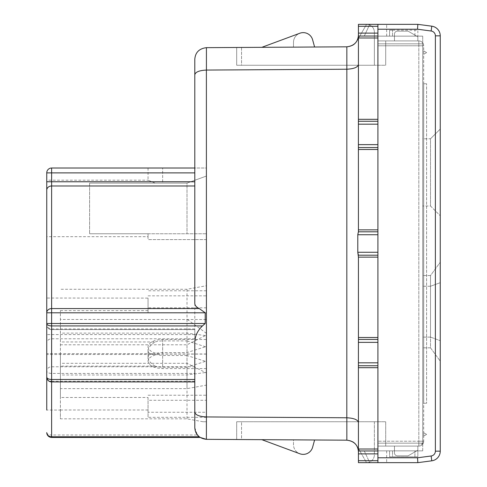 <?xml version="1.0" encoding="UTF-8"?>
<svg xmlns="http://www.w3.org/2000/svg" width="487" height="487" viewBox="0 0 487 487"><rect width="100%" height="100%" fill="white"/><g stroke="black" fill="none" stroke-linecap="round" stroke-linejoin="round"><path stroke-width="0.37" stroke-dasharray="2.44 1.83" d="M194.8 185.985L194.8 303.273M194.8 59.347L194.8 74.901C195.287 72.058 199.159 70.445 206.421 70.061L206.391 416.939L346.841 417.773C354.086 418.163 357.951 419.776 358.432 422.619L358.432 364.927L358.432 451.869L358.395 450.962L377.912 450.962L377.912 462.65L358.432 462.65L358.395 450.962L377.912 450.962L377.912 449.014L377.912 450.962L358.395 450.962L377.912 450.962L377.912 462.65L377.912 446.092L385.704 446.092L385.704 421.742L236.682 421.742L374.363 421.742L374.363 454.858A7.792 7.792 0 0 1 366.571 462.65L356.971 446.025A11.688 11.688 0 0 0 346.921 440.181L314.602 439.986L312.624 447.206A9.74 9.74 0 0 1 299.84 453.762L261.836 439.676L241.552 439.554L241.552 421.742L374.363 421.742L374.363 454.858A7.792 7.792 0 0 1 366.571 462.65L356.971 446.025A11.688 11.688 0 0 0 346.921 440.181L241.552 439.554L241.552 421.742L236.682 421.742L385.704 421.742L385.704 446.092L377.912 446.092L377.912 441.222L377.912 446.092L418.82 446.092A4.87 4.87 0 0 0 423.69 441.222L423.69 45.778A4.87 4.87 0 0 0 418.82 40.908A4.87 4.87 0 0 1 423.69 45.778L423.69 441.222L418.82 441.222L418.82 40.908L418.82 45.778L423.69 45.778A4.87 4.87 0 0 0 418.82 40.908A4.87 4.87 0 0 1 423.69 45.778L377.912 45.778L377.912 40.908L385.704 40.908L385.704 65.258L236.682 65.258L374.363 65.258L374.363 32.142A7.792 7.792 0 0 0 366.571 24.35L356.971 40.975A11.688 11.688 0 0 1 346.921 46.819L236.682 47.476L261.836 47.324L299.84 33.238A9.74 9.74 0 0 0 293.491 42.369L293.491 47.142L261.836 47.324L299.84 33.238A9.74 9.74 0 0 0 293.491 42.369L293.491 47.142L261.836 47.324L299.84 33.238A9.74 9.74 0 0 0 293.491 42.369L293.491 47.142L261.836 47.324L299.84 33.238A9.74 9.74 0 0 0 293.491 42.369L293.491 47.142L261.836 47.324L299.84 33.238A9.74 9.74 0 0 1 312.624 39.794L314.602 47.014L346.921 46.819A11.688 11.688 0 0 0 356.971 40.975L366.571 24.35L356.971 40.975A11.688 11.688 0 0 1 346.921 46.819L314.602 47.014L312.624 39.794A9.74 9.74 0 0 0 299.84 33.238L261.836 47.324M194.8 412.099L194.8 168.015L194.8 412.099C195.281 414.936 199.146 416.549 206.391 416.939L206.391 439.341L346.811 440.181L241.552 439.554L241.552 421.742L241.552 439.554L236.682 439.524L293.491 439.858L293.491 444.631A9.74 9.74 0 0 0 299.84 453.762A9.74 9.74 0 0 1 293.491 444.631L293.491 439.858L261.836 439.676L299.84 453.762M148.048 236.682L148.048 233.76L148.048 236.682L46.752 236.682L46.752 172.885A4.87 4.87 0 0 1 51.622 168.015L206.488 168.015L206.488 176.02L187.008 183.112L206.488 176.02L187.008 183.112L206.488 176.02L206.488 168.015L194.8 168.015L194.8 181.767M148.048 298.105L148.048 312.879L148.048 298.105L46.752 298.044L46.752 354.536L46.752 298.044L46.752 334.569L51.622 334.569L51.622 172.885L194.8 172.885M206.488 361.044L206.488 372.378L187.008 374.972L187.008 367.18L206.488 361.044L206.488 339.5L162.658 339.5A14.61 7.305 180 0 0 148.048 346.805L148.048 357.348C148.273 360.356 150.623 363.284 155.116 366.133L60.388 366.133L60.388 410.054L46.752 410.054L46.752 334.569M46.752 410.054L46.752 377.048A4.87 4.219 180 0 0 51.622 381.26L51.622 328.932L51.622 381.26L194.8 381.26L194.8 328.932L194.8 381.26M46.752 181.767L46.752 180.19L46.752 181.767M206.488 354.11L162.658 354.11C153.782 353.672 148.912 351.237 148.048 346.805M194.8 427.653L197.393 435.001L51.622 435.001L51.622 437.436M196.492 433.71L195.171 430.581L196.492 433.71M198.708 436.376L200.084 437.429M148.048 295.834L206.488 295.834L206.488 290.776L206.488 373.005L187.008 363.32L187.008 355.528L206.488 361.664L206.488 368.598L206.488 353.988L162.658 353.988A14.61 7.305 0 0 0 148.048 361.293L148.048 350.75C148.273 353.245 150.623 354.487 155.116 354.475L46.752 354.536M60.388 354.536L60.388 310.615L60.388 319.454L206.488 319.539M148.048 310.615L60.388 310.615M148.048 350.75C148.273 347.742 150.623 344.814 155.116 341.965L60.388 341.965M148.048 397.483L148.048 417.322L148.048 397.483L60.388 397.483L60.388 353.562L46.752 353.562M60.388 410.054L60.388 418.838L187.008 418.838L202.976 421.742L206.488 421.742L206.488 412.264L148.048 412.264M148.048 409.993L60.388 409.993M60.388 353.562L60.388 397.483M148.048 357.348C148.273 354.853 150.623 353.611 155.116 353.623L60.388 353.623M148.048 168.015L148.048 180.19L155.116 183.112L89.608 183.112L89.608 233.76L89.608 183.112L89.608 233.76L89.608 183.112L162.658 183.112L155.116 183.112L148.048 180.19L46.752 180.19M148.048 233.76L89.608 233.76L148.048 233.76L148.048 239.604L148.048 233.76L206.488 233.76L89.608 233.76L187.008 233.76L187.008 183.112L162.658 183.112L162.658 168.015L162.658 183.112L187.008 183.112L89.608 183.112L187.008 183.112L187.008 233.76L206.488 233.76L148.048 233.76M194.8 344.924L194.8 381.918M206.488 339.5L206.488 346.434L187.008 352.57L162.658 352.57A14.61 7.305 180 0 0 155.116 353.623M187.008 367.18L162.658 367.18A14.61 7.305 0 0 1 155.116 366.133M236.682 439.524L241.552 439.554L236.682 439.524L236.682 421.742L236.682 439.524M431.78 26.182A9.74 9.74 0 0 1 440.248 35.843L435.378 35.843L435.378 451.157L440.248 451.157A9.74 9.74 0 0 1 431.78 460.818A9.74 9.74 0 0 0 440.248 451.157L440.248 35.843A9.74 9.74 0 0 0 431.78 26.182L431.141 31.01L417.529 29.22L417.846 24.35L358.432 24.35L377.912 24.35L358.432 24.35L377.912 24.35L358.432 24.35L377.912 24.35L377.912 33.116L377.912 24.35L377.912 26.298L377.912 24.35L358.432 24.35L358.432 64.381C357.945 67.23 354.073 68.844 346.811 69.227L206.421 70.061L206.391 47.659L346.841 46.819L236.682 47.476L241.552 47.446L241.552 65.258L374.363 65.258L374.363 32.142A7.792 7.792 0 0 0 366.571 24.35L356.971 40.975A11.688 11.688 0 0 1 346.921 46.819M206.488 368.598L162.658 368.598C153.782 368.166 148.912 365.731 148.048 361.293M206.488 312.879L148.048 312.879M187.008 319.454L187.008 363.32L60.388 363.32L60.388 319.454M60.388 363.32L60.388 354.475M206.488 295.834L206.488 285.717L187.008 289.26L60.388 289.26M187.008 289.26L187.008 340.918L162.658 340.918A14.61 7.305 0 0 0 155.116 341.965M206.488 285.717L206.488 335.72L187.008 333.126L60.388 333.126M187.008 355.528L162.658 355.528L155.116 354.475M187.008 418.838L187.008 374.972L60.388 374.972L60.388 418.838M60.388 374.972L60.388 366.133M148.048 395.219L206.488 395.219L206.488 385.095L187.008 388.644L60.388 388.644M187.008 352.57L187.008 344.778L60.388 344.778M358.395 231.812L377.912 231.812L358.432 231.812L358.432 146.751L358.395 231.812L358.432 229.864L377.912 229.864L377.912 234.734L377.912 144.639L377.912 149.509L358.432 149.509L358.432 147.561L377.912 147.561M358.432 257.136L377.912 257.136L377.912 255.188L377.912 339.439L358.432 339.439L358.395 255.188L358.395 362.815L377.912 362.815L377.912 339.439L377.912 362.815M358.432 64.381L358.432 35.131A11.688 11.688 0 0 1 346.811 46.819A11.688 11.688 0 0 0 358.432 35.131L358.395 144.639L377.912 144.639L377.912 121.263L377.912 144.639M206.488 346.434L206.488 335.093L187.008 344.778L187.008 388.644M346.811 440.181A11.688 11.688 0 0 1 358.432 451.869L358.395 450.962L358.432 451.869C357.945 444.996 354.073 441.1 346.811 440.181M352.564 441.733A11.688 11.688 0 0 0 346.841 440.181L346.811 69.227M422.716 450.852L377.912 450.852L422.716 450.852L377.912 450.852L422.716 450.852L422.716 443.17L422.716 450.852L377.912 450.852L386.666 450.852L377.912 450.852L377.912 462.65L358.432 462.65L377.912 462.65L358.432 462.65L358.432 451.869L358.432 462.65L358.432 460.702L358.432 462.65L377.912 462.65L377.912 460.702L377.912 462.65L358.432 462.65L377.912 462.65L377.912 446.092L418.82 446.092A4.87 4.87 0 0 0 423.69 441.222A4.87 4.87 0 0 1 418.82 446.092L418.82 441.222L418.82 446.092A4.87 4.87 0 0 0 423.69 441.222A4.87 3.446 180 0 1 418.82 444.668M358.395 255.188L377.912 255.188L377.912 252.266L377.912 255.188L358.432 255.188L358.432 340.249L358.432 339.439L377.912 339.439L377.912 337.491L358.432 337.491M377.912 234.734L357.787 234.734L357.787 252.266L377.912 252.266L377.912 234.734L377.912 252.266M358.432 147.561L358.395 144.639M358.432 422.619L358.395 362.815M352.545 45.279A11.688 11.688 0 0 1 346.817 46.819A11.688 11.688 0 0 0 358.432 35.131L358.395 36.038L358.432 35.131C357.951 41.992 354.086 45.888 346.841 46.819L346.841 69.227M423.69 441.222L377.912 441.222L418.82 441.222L418.82 45.778L377.912 45.778L377.912 441.222L377.912 24.35L377.912 40.908L377.912 24.35L377.912 36.148L422.716 36.148L377.912 36.148L377.912 24.35L377.912 36.148L422.716 36.148L377.912 36.148L422.716 36.148L377.912 36.148L377.912 43.83L422.716 43.83L422.716 443.17L422.716 43.83L377.912 43.83L377.912 450.852L377.912 36.148L422.716 36.148L422.716 43.83L422.716 36.148L377.912 36.148L377.912 24.35L377.912 40.908L385.704 40.908L385.704 65.258L385.704 40.908L377.912 40.908L385.704 40.908L385.704 65.258L236.682 65.258L236.682 47.476L236.682 65.258L385.704 65.258L236.682 65.258L374.363 65.258L374.363 32.142A7.792 7.792 0 0 0 366.571 24.35L359.82 36.038L366.571 24.35A7.792 7.792 0 0 1 374.363 32.142L374.363 65.258L236.682 65.258L236.682 47.476L236.682 65.258L241.552 65.258L241.552 47.446M312.624 39.794A9.74 9.74 0 0 0 299.84 33.238M206.488 353.988L206.488 335.72M187.008 340.918L206.488 347.054M206.488 290.776L148.048 290.776M206.488 307.821L148.048 307.821M206.488 333.376L187.483 319.539M206.488 373.005L206.488 361.664M206.488 395.219L206.488 400.277L148.048 400.277M206.488 400.277L206.488 417.322L148.048 417.322M206.488 417.322L206.488 412.264M202.976 421.742L206.488 421.742L206.488 372.378M206.488 385.095L206.488 335.093M206.488 233.76L206.488 176.02L206.488 233.76M206.488 239.604L148.048 239.604L206.488 239.604M377.912 121.263L377.912 119.315L377.912 121.263L358.432 121.263L377.912 121.263M358.432 37.986L377.912 37.986L377.912 119.315L358.432 119.315M377.912 33.116L377.912 26.298L377.912 33.116L358.432 33.116M377.912 462.65L377.912 460.702L377.912 462.65L417.846 462.65L417.529 457.78L377.912 457.78L377.912 462.65L377.912 450.852M358.432 367.685L377.912 367.685L377.912 449.014L358.432 449.014M394.47 446.092L417.846 446.092L417.846 450.207L408.106 455.832L397.392 455.832A2.922 2.922 0 0 1 394.47 452.91L394.47 446.092L417.846 446.092L417.846 450.207L408.106 455.832L397.392 455.832A2.922 2.922 0 0 1 394.47 452.91L394.47 446.092L417.846 446.092L417.846 450.207L408.106 455.832L397.392 455.832A2.922 2.922 0 0 1 394.47 452.91L394.47 446.092L417.846 446.092L417.846 450.207L408.106 455.832L397.392 455.832A2.922 2.922 0 0 1 394.47 452.91L394.47 446.092M366.571 462.65A7.792 7.792 0 0 0 369.469 462.09L365.64 453.884L361.512 453.884L359.82 450.962L366.571 462.65A7.792 7.792 0 0 0 369.469 462.09L365.64 453.884L361.512 453.884L366.571 462.65M358.432 365.737L377.912 365.737L358.432 365.737M358.432 149.509L358.432 229.864M377.912 40.908L418.82 40.908L377.912 40.908M394.47 40.908L417.846 40.908L417.846 36.793L408.106 31.168L397.392 31.168A2.922 2.922 0 0 0 394.47 34.09L394.47 40.908L417.846 40.908L417.846 36.793L408.106 31.168L397.392 31.168A2.922 2.922 0 0 0 394.47 34.09L394.47 40.908L417.846 40.908L417.846 36.793L408.106 31.168L397.392 31.168A2.922 2.922 0 0 0 394.47 34.09L394.47 40.908L417.846 40.908L417.846 36.793L408.106 31.168L397.392 31.168A2.922 2.922 0 0 0 394.47 34.09L394.47 40.908M369.469 24.91A7.792 7.792 0 0 0 366.571 24.35A7.792 7.792 0 0 1 369.469 24.91A7.792 7.792 0 0 0 366.571 24.35A7.792 7.792 0 0 1 369.469 24.91L365.64 33.116L361.512 33.116L365.64 33.116L361.512 33.116L365.64 33.116L364.276 36.038L369.469 24.91L364.276 36.038L359.82 36.038L364.276 36.038L369.469 24.91M358.395 36.038L377.912 36.038L358.395 36.038M358.432 36.038L377.912 36.038M358.432 450.962L377.912 450.962L358.432 450.962M358.432 339.439L377.912 339.439M364.276 450.962L365.64 453.884L364.276 450.962L359.82 450.962L364.276 450.962M364.276 36.038L359.82 36.038L364.276 36.038M426.612 52.596L423.69 50.91L423.69 54.282L426.612 52.596L423.69 50.91L423.69 54.282L426.612 52.596M426.612 403.236L423.69 403.236L426.612 403.236L426.612 83.764L426.612 403.236L423.69 403.236L423.69 83.764L423.69 403.236L426.612 403.236M426.612 83.764L423.69 83.764L426.612 83.764L423.69 83.764L423.69 403.236L423.69 83.764L426.612 83.764M426.612 434.404L423.69 436.09L423.69 432.718L426.612 434.404L423.69 436.09L423.69 432.718L426.612 434.404M417.846 450.852L389.6 450.852L417.846 450.852L417.846 456.806L414.924 456.806L417.846 456.806L417.846 450.852L417.846 456.806L389.6 456.806L389.6 450.852L389.6 456.806L389.6 450.852L389.6 456.806L417.846 456.806L417.846 450.852M417.846 36.148L389.6 36.148L417.846 36.148L417.846 30.194L389.6 30.194L417.846 30.194L417.846 36.148M414.924 36.148L389.6 36.148L414.924 36.148L414.924 30.194L414.924 36.148M430.508 138.795L440.248 129.055L440.248 215.741L440.248 129.055L430.508 138.795L422.716 138.795L422.716 206.001L422.716 138.795L430.508 138.795L430.508 206.001L430.508 138.795M430.508 206.001L440.248 215.741L430.508 206.001L422.716 206.001L430.508 206.001M440.248 361.129L440.248 262.231L440.248 361.129L440.248 262.231L440.248 361.129L430.508 347.828L430.508 286.246L440.248 282.685L430.508 286.246L430.508 275.532L440.248 262.231L430.508 275.532L430.508 337.114L440.248 340.675L430.508 337.114L430.508 347.828L440.248 361.129M430.508 337.114L430.508 275.532L430.508 337.114L422.716 337.114L422.716 275.532L422.716 347.828L422.716 275.532L422.716 347.828L422.716 337.114L430.508 337.114M377.912 24.35L377.912 457.78M430.508 286.246L422.716 286.246L430.508 286.246M430.508 347.828L422.716 347.828L430.508 347.828M430.508 275.532L422.716 275.532L430.508 275.532M392.522 456.806L414.924 456.806L392.522 456.806L392.522 450.852L392.522 456.806M389.6 36.148L389.6 30.194L392.522 30.194L389.6 30.194L389.6 36.148M51.622 169.439L51.622 172.885L46.752 172.885A4.87 4.87 0 0 1 51.622 168.015L51.622 169.439M194.8 334.569L51.622 334.569L51.622 435.001A4.87 2.435 180 0 1 46.752 432.566M194.8 338.788L51.622 338.788A4.87 4.219 180 0 0 46.752 343.006M194.8 366.772L51.622 366.772A4.87 4.219 180 0 0 46.752 370.984A4.87 2.435 180 0 0 51.622 373.419L194.8 373.419M46.752 325.371A4.87 4.219 0 0 0 51.622 329.589C48.663 329.34 47.038 327.934 46.752 325.371M162.658 339.5L162.658 352.57M162.658 367.18L162.658 354.11M194.8 329.589L51.622 329.589L194.8 329.589M162.658 353.988L162.658 340.918M162.658 355.528L162.658 368.598M358.432 453.884L377.912 453.884M358.395 124.185L377.912 124.185M358.395 342.361L377.912 342.361M358.432 460.702L377.912 460.702M358.432 26.298L377.912 26.298M422.716 443.17L377.912 443.17L422.716 443.17M431.141 31.01A4.87 4.87 0 0 1 435.378 35.843M431.78 460.818L431.141 455.99L417.529 457.78M435.378 451.157A4.87 4.87 0 0 1 431.141 455.99M417.529 29.22L377.912 29.22M414.924 456.806L414.924 450.852L414.924 456.806M392.522 36.148L392.522 30.194L392.522 36.148M194.8 328.932L51.622 328.932C48.663 328.646 47.038 327.021 46.752 324.062M386.666 36.148L386.666 24.35L386.666 36.148M386.666 450.852L386.666 462.65"/><path stroke-width="0.73" d="M46.752 181.767L46.752 236.682L46.752 181.767L194.8 181.767L194.8 185.985L51.622 185.985L51.622 308.575A4.87 4.219 180 0 0 46.752 312.794L46.752 323.496A4.87 2.435 0 0 0 51.622 325.931L51.622 323.496L46.752 323.496L46.752 377.048A4.87 2.435 0 0 0 51.622 379.483L51.622 325.931L202.446 325.931L205.216 323.496L51.622 323.496L51.622 308.575L199.256 308.575C196.304 307.127 194.818 305.361 194.8 303.273L194.8 74.901L194.8 168.015L51.622 168.015A4.87 4.87 0 0 0 46.752 172.885L51.622 172.885L51.622 168.015A4.87 4.87 0 0 0 46.752 172.885L46.752 312.794L205.216 312.794L205.216 323.496M194.8 59.347C195.281 52.486 199.146 48.59 206.391 47.659C199.146 48.59 195.281 52.486 194.8 59.347L194.8 74.901C195.281 72.064 199.146 70.451 206.391 70.061L206.421 416.939C199.159 416.555 195.287 414.942 194.8 412.099L194.8 344.924C194.356 337.552 196.9 331.221 202.446 325.931M46.752 236.682L46.752 298.044M46.752 410.054L46.752 354.536L46.752 410.054M199.256 308.575L205.216 312.794M200.084 437.436L51.622 437.436A4.87 4.87 0 0 1 46.752 432.566A4.87 4.219 0 0 0 51.622 436.778L51.622 381.918L194.8 381.918L194.8 427.653L195.171 430.569L194.8 427.653C195.281 434.514 199.146 438.41 206.391 439.341L206.421 416.939L346.811 417.773C354.073 418.156 357.945 419.77 358.432 422.619M198.891 436.535L196.492 433.71L198.891 436.541M197.393 435.001L198.708 436.376M200.035 437.399L206.391 439.341L346.841 440.181A11.688 11.688 0 0 0 346.811 440.181M194.8 427.653L194.8 412.099M206.391 70.061L346.841 69.227L346.811 417.773M236.682 47.476L241.552 47.446L236.682 47.476M206.391 47.659L346.811 46.819L314.602 47.014L312.624 39.794A9.74 9.74 0 0 0 299.84 33.238L261.836 47.324L241.552 47.446M431.78 460.818L431.141 455.99A4.87 4.87 0 0 0 435.378 451.157L440.248 451.157A9.74 9.74 0 0 1 431.78 460.818L417.846 462.65L431.78 460.818A9.74 9.74 0 0 0 440.248 451.157L440.248 35.843A9.74 9.74 0 0 0 431.78 26.182L431.141 31.01L417.529 29.22L417.846 24.35L431.78 26.182L417.846 24.35L358.432 24.35L358.395 144.639L377.912 144.639M358.395 231.812L357.787 234.734L358.432 231.812L358.395 144.639M377.912 234.734L357.787 234.734L357.787 252.266L377.912 252.266M358.395 255.188L357.787 252.266L358.432 257.136L377.912 257.136L377.912 337.491L358.432 337.491L358.432 339.439L377.912 339.439M358.432 339.439L358.395 362.815L377.912 362.815M431.141 455.99L417.529 457.78L417.846 462.65L358.432 462.65L358.395 362.815M358.432 64.381C357.951 67.224 354.086 68.837 346.841 69.227L346.841 46.819M352.564 441.733A11.688 11.688 0 0 1 358.432 451.869C357.951 445.008 354.086 441.112 346.841 440.181L314.602 439.986L312.624 447.206A9.74 9.74 0 0 1 299.84 453.762L261.836 439.676L299.84 453.762M352.545 45.279A11.688 11.688 0 0 0 358.432 35.131C357.945 42.004 354.073 45.9 346.811 46.819A11.688 11.688 0 0 0 346.817 46.819M346.921 46.819L314.602 47.014L312.624 39.794M261.836 47.324L299.84 33.238M358.432 121.263L377.912 121.263L358.432 121.263M358.432 365.737L377.912 365.737L358.432 365.737M358.432 337.491L358.432 257.136M358.432 255.188L377.912 255.188L358.432 255.188M358.432 231.812L377.912 231.812L358.432 231.812M358.432 449.014L377.912 449.014L377.912 367.685L358.432 367.685M358.432 119.315L377.912 119.315L377.912 37.986L358.432 37.986M358.432 229.864L377.912 229.864L377.912 149.509L358.432 149.509M358.432 36.038L377.912 36.038M358.432 450.962L377.912 450.962L358.432 450.962M358.432 147.561L377.912 147.561M377.912 462.65L377.912 24.35M194.8 172.885L51.622 172.885L51.622 185.985A4.87 4.219 0 0 0 46.752 190.204M194.8 379.483L51.622 379.483L51.622 381.918A4.87 4.87 0 0 1 46.752 377.048M199.183 436.778L51.622 436.778L51.622 437.436M206.421 47.659L206.421 70.061M346.841 440.181L346.841 417.773M358.395 124.185L377.912 124.185M358.395 342.361L377.912 342.361M358.432 26.298L377.912 26.298M358.432 33.116L377.912 33.116M358.432 460.702L377.912 460.702M358.432 453.884L377.912 453.884M431.78 26.182A9.74 9.74 0 0 1 440.248 35.843L435.378 35.843A4.87 4.87 0 0 0 431.141 31.01M435.378 451.157L435.378 35.843M417.529 457.78L377.912 457.78M417.529 29.22L377.912 29.22"/></g></svg>
